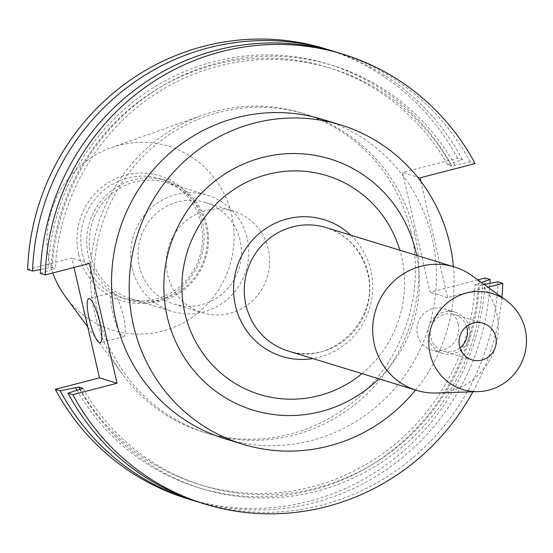 <?xml version="1.0" encoding="UTF-8"?>
<svg xmlns="http://www.w3.org/2000/svg" width="553" height="553" viewBox="0 0 553 553"><rect width="100%" height="100%" fill="white"/><g stroke="black" fill="none" stroke-linecap="round" stroke-linejoin="round"><path stroke-width="0.41" stroke-dasharray="2.77 2.07" d="M112.971 292.585A22.77 4.735 -104.5 0 0 112.342 292.558A22.77 4.735 -104.5 0 0 113.116 314.387A22.77 4.735 -104.5 0 0 123.132 336.618A22.77 4.735 -104.5 0 0 123.761 336.646A22.77 4.735 -104.5 0 0 122.987 314.816A22.77 4.735 -104.5 0 0 112.971 292.585M458.195 324.093A21.519 20.876 -73 0 1 452.064 344.851A21.519 20.876 -73 0 1 431.52 349.938A21.519 20.876 -73 0 1 417.453 334.648A21.519 20.876 -73 0 1 423.584 313.89A21.519 20.876 -73 0 1 444.128 308.802A21.519 20.876 -73 0 1 458.195 324.093M469.255 327.487A21.519 20.876 -73 0 1 463.124 348.245A21.519 20.876 -73 0 1 442.573 353.332A21.519 20.876 -73 0 1 428.506 338.035A21.519 20.876 -73 0 1 434.644 317.277A21.519 20.876 -73 0 1 455.188 312.189A21.519 20.876 -73 0 1 469.255 327.487M459.972 347.885A19.127 18.56 -73 0 1 443.278 351.044A19.127 18.56 -73 0 1 430.773 337.454A19.127 18.56 -73 0 1 436.227 318.998A19.127 18.56 -73 0 1 454.49 314.477A19.127 18.56 -73 0 1 466.545 326.457M225.036 438.792A166.985 162.029 107 0 0 384.501 399.294A166.985 162.029 107 0 0 432.114 238.184A166.985 162.029 107 0 0 322.938 119.489M436.428 393.003A64.549 62.627 107 0 0 496.601 312.825A64.549 62.627 107 0 0 472.338 275.892M167.663 274.993A53.129 51.553 107 0 0 202.398 312.763A53.129 51.553 107 0 0 253.136 300.196A53.129 51.553 107 0 0 268.288 248.933A53.129 51.553 107 0 0 233.546 211.163A53.129 51.553 107 0 0 182.808 223.73A53.129 51.553 107 0 0 167.663 274.993M139.404 266.332A53.129 51.553 107 0 0 174.14 304.102A53.129 51.553 107 0 0 224.884 291.535A53.129 51.553 107 0 0 240.03 240.272A53.129 51.553 107 0 0 205.294 202.502A53.129 51.553 107 0 0 154.557 215.069A53.129 51.553 107 0 0 139.404 266.332M132.215 268.191A60.719 58.922 107 0 0 171.921 311.36A60.719 58.922 107 0 0 229.903 296.996A60.719 58.922 107 0 0 247.219 238.412A60.719 58.922 107 0 0 207.52 195.244A60.719 58.922 107 0 0 149.531 209.608A60.719 58.922 107 0 0 132.215 268.191M90.837 255.507A60.719 58.922 107 0 0 130.536 298.668A60.719 58.922 107 0 0 188.525 284.304A60.719 58.922 107 0 0 205.834 225.721A60.719 58.922 107 0 0 166.135 182.559A60.719 58.922 107 0 0 108.153 196.923A60.719 58.922 107 0 0 90.837 255.507M88.3 255.735A62.607 60.747 107 0 0 129.229 300.238A62.607 60.747 107 0 0 189.015 285.431A62.607 60.747 107 0 0 206.863 225.03A62.607 60.747 107 0 0 165.935 180.527A62.607 60.747 107 0 0 106.148 195.333A62.607 60.747 107 0 0 88.3 255.735M82.383 253.924A62.607 60.747 107 0 0 123.312 298.42A62.607 60.747 107 0 0 183.098 283.613A62.607 60.747 107 0 0 200.946 223.218A62.607 60.747 107 0 0 160.017 178.716A62.607 60.747 107 0 0 100.231 193.522A62.607 60.747 107 0 0 82.383 253.924M78.664 254.262A65.365 63.422 107 0 0 155.151 301.426A65.365 63.422 107 0 0 202.453 222.202A65.365 63.422 107 0 0 125.973 175.031A65.365 63.422 107 0 0 78.664 254.262M65.531 296.788A96.146 93.284 107 0 0 180.043 324.473A96.146 93.284 107 0 0 231.603 214.654A96.146 93.284 107 0 0 111.25 147.679A96.146 93.284 107 0 0 49.521 261.811A96.146 93.284 107 0 0 52.812 272.954M411.045 231.728A166.985 162.029 107 0 0 301.869 113.026A166.985 162.029 107 0 0 202.011 115.404A166.985 162.029 107 0 0 94.791 313.634A166.985 162.029 107 0 0 122.607 374.388A166.985 162.029 107 0 0 203.967 432.328A166.985 162.029 107 0 0 363.432 392.837A166.985 162.029 107 0 0 411.045 231.728M414.556 232.806A166.985 162.029 107 0 0 305.38 114.105A166.985 162.029 107 0 0 145.916 153.603A166.985 162.029 107 0 0 98.303 314.705A166.985 162.029 107 0 0 207.479 433.407A166.985 162.029 107 0 0 366.943 393.909A166.985 162.029 107 0 0 414.556 232.806M472.919 391.807A235.302 228.313 107 0 0 501.882 297.334M420.812 181.322L447.66 297.625L487.919 287.201M200.151 502.615A235.302 228.313 107 0 0 497.907 281.864M477.833 279.88L430.103 292.24L402.453 172.474L457.559 158.199L462.46 159.699L447.508 164.621L451.614 165.879L470.257 162.091L475.117 163.584M470.257 162.091A235.302 228.313 107 0 0 338.104 52.687M79.75 389.118A221.483 214.903 107 0 0 316.717 491.223A221.483 214.903 107 0 0 482.465 284.816L479.264 285.645L475.158 284.387L481.428 282.493M484.186 284.491L482.465 284.816M454.815 165.05A221.483 214.903 107 0 0 217.841 62.938A221.483 214.903 107 0 0 52.1 269.346L55.3 268.516L51.187 267.258L40.514 269.518M40.348 273.431L52.1 269.346M82.95 388.289A218.235 211.758 107 0 0 203.31 485.734A218.235 211.758 107 0 0 479.264 285.645M451.614 165.879A218.235 211.758 107 0 0 331.254 68.434A218.235 211.758 107 0 0 55.3 268.516M79.991 389.049A218.235 211.758 107 0 0 199.198 484.476A218.235 211.758 107 0 0 475.158 284.387M447.508 164.621A218.235 211.758 107 0 0 327.148 67.176A218.235 211.758 107 0 0 51.187 267.258M76.908 390.1A221.483 214.903 107 0 0 313.855 489.64A221.483 214.903 107 0 0 478.359 283.558M450.709 163.792A221.483 214.903 107 0 0 213.734 61.68A221.483 214.903 107 0 0 47.987 268.087M196.267 501.377A235.302 228.313 107 0 0 489.944 283.385M462.46 159.699A235.302 228.313 107 0 0 334.192 51.526M187.453 498.716A235.302 228.313 107 0 0 485.209 277.972M457.559 158.199A235.302 228.313 107 0 0 325.406 48.795M27.65 269.539L71.828 258.099L73.991 267.465M415.573 390.065A166.985 162.029 107 0 0 453.412 266.636M89.386 263.484L71.828 258.099M447.66 297.625L430.103 292.24M420.01 177.859L402.453 172.474M350.726 235.156A71.551 69.422 -73 0 1 370.918 270.541A71.551 69.422 -73 0 1 312.88 358.579M288.154 350.996A64.549 62.627 107 0 0 349.793 335.726A64.549 62.627 107 0 0 368.194 273.452A64.549 62.627 107 0 0 325.994 227.573C347.581 234.894 361.427 250.025 367.545 272.968C380.485 319.316 331.074 366.812 288.154 350.996M416.665 255.368A131.344 127.446 -73 0 1 378.826 378.798M361.994 373.634A114.443 111.042 107 0 0 401.616 256.979A114.443 111.042 107 0 0 399.833 250.212M112.342 292.558L88.798 298.655M442.573 353.332L431.52 349.938M472.027 359.865L443.278 351.044M174.14 304.102L202.398 312.763M130.536 298.668L171.921 311.36M123.312 298.42L129.229 300.238M111.25 147.679L202.011 115.404M301.869 113.026L305.38 114.105M199.198 484.476L203.31 485.734M327.148 67.176L331.254 68.434M203.967 432.328L207.479 433.407M87.727 326.968L122.607 374.388M160.017 178.716L165.935 180.527M166.135 182.559L207.52 195.244M205.294 202.502L233.546 211.163M483.239 323.291L454.49 314.477M455.188 312.189L444.128 308.802M123.761 336.646L100.217 342.742"/><path stroke-width="0.83" d="M89.427 298.682A22.77 4.735 -104.5 0 0 88.798 298.655A22.77 4.735 -104.5 0 0 89.572 320.484A22.77 4.735 -104.5 0 0 99.588 342.715A22.77 4.735 -104.5 0 0 100.217 342.742A22.77 4.735 -104.5 0 0 99.443 320.913A22.77 4.735 -104.5 0 0 89.427 298.682M466.545 326.457A19.127 18.56 -73 0 1 466.995 328.074A19.127 18.56 -73 0 1 459.972 347.885M495.744 336.888A19.127 18.56 -73 0 1 490.29 355.337A19.127 18.56 -73 0 1 472.027 359.865A19.127 18.56 -73 0 1 459.522 346.268A19.127 18.56 -73 0 1 464.976 327.818A19.127 18.56 -73 0 1 483.239 323.291A19.127 18.56 -73 0 1 495.744 336.888M453.412 266.636A166.985 162.029 107 0 0 449.748 243.596A166.985 162.029 107 0 0 340.572 124.895L322.938 119.489A166.985 162.029 107 0 0 163.474 158.981A166.985 162.029 107 0 0 115.86 320.09A166.985 162.029 107 0 0 225.036 438.792L242.677 444.197A166.985 162.029 107 0 0 415.573 390.065M340.572 124.895A166.985 162.029 107 0 0 181.108 164.393A166.985 162.029 107 0 0 133.501 325.496A166.985 162.029 107 0 0 242.677 444.197M506.299 300.542L472.338 275.892A64.549 62.627 107 0 0 454.4 266.94A64.549 62.627 107 0 0 392.761 282.21A64.549 62.627 107 0 0 374.36 344.484A64.549 62.627 107 0 0 416.561 390.363A64.549 62.627 107 0 0 436.428 393.003L478.373 391.628A50.205 48.712 107 0 0 525.177 329.263A50.205 48.712 107 0 0 506.299 300.542A50.205 48.712 107 0 0 450.564 300.376A50.205 48.712 107 0 0 430.096 353.892A50.205 48.712 107 0 0 478.373 391.628M73.991 267.465L99.478 377.865L55.3 389.312L60.201 390.812L78.837 387.031L82.95 388.289L67.998 393.204L72.858 394.69A235.302 228.313 107 0 0 205.011 504.101A235.302 228.313 107 0 0 472.919 391.807M501.882 297.334A235.302 228.313 107 0 0 502.767 283.35L497.907 281.864L484.186 284.491M487.919 287.201L502.767 283.35M342.957 54.173A235.302 228.313 107 0 0 45.208 274.924L40.348 273.431A235.302 228.313 107 0 1 338.104 52.687L342.957 54.173A235.302 228.313 107 0 1 475.117 163.584L420.01 177.859L420.812 181.322M72.858 394.69L117.036 383.25L89.386 263.484L45.208 274.924M67.998 393.204A235.302 228.313 107 0 0 200.151 502.615L205.011 504.101M78.837 387.031A218.235 211.758 107 0 0 79.991 389.049M75.637 387.853A221.483 214.903 107 0 0 76.908 390.1M60.201 390.812A235.302 228.313 107 0 0 192.354 500.223A235.302 228.313 107 0 0 196.267 501.377M489.944 283.385A235.302 228.313 107 0 0 490.11 279.472L485.209 277.972L477.833 279.88M481.428 282.493L490.11 279.472M334.192 51.526A235.302 228.313 107 0 0 330.3 50.295A235.302 228.313 107 0 0 32.551 271.039L27.65 269.539A235.302 228.313 107 0 1 325.406 48.795L330.3 50.295M40.514 269.518L32.551 271.039M55.3 389.312A235.302 228.313 107 0 0 187.453 498.716L192.354 500.223M52.812 272.954A96.146 93.284 107 0 0 65.531 296.788L87.727 326.968M117.036 383.25L99.478 377.865M312.88 358.579A71.551 69.422 -73 0 1 235.412 305.629A71.551 69.422 -73 0 1 268.274 226.944A71.551 69.422 -73 0 1 350.726 235.156M454.4 266.94L325.994 227.573A64.549 62.627 107 0 0 264.355 242.836A64.549 62.627 107 0 0 245.954 305.111A64.549 62.627 107 0 0 288.154 350.996L416.561 390.363M378.826 378.798A131.344 127.446 -73 0 1 167.248 316.758A131.344 127.446 -73 0 1 262.309 157.55A131.344 127.446 -73 0 1 416.001 252.334A131.344 127.446 -73 0 1 416.665 255.368M399.833 250.212A114.443 111.042 107 0 0 264.369 175.308A114.443 111.042 107 0 0 184.875 313.109A114.443 111.042 107 0 0 361.994 373.634"/></g></svg>

